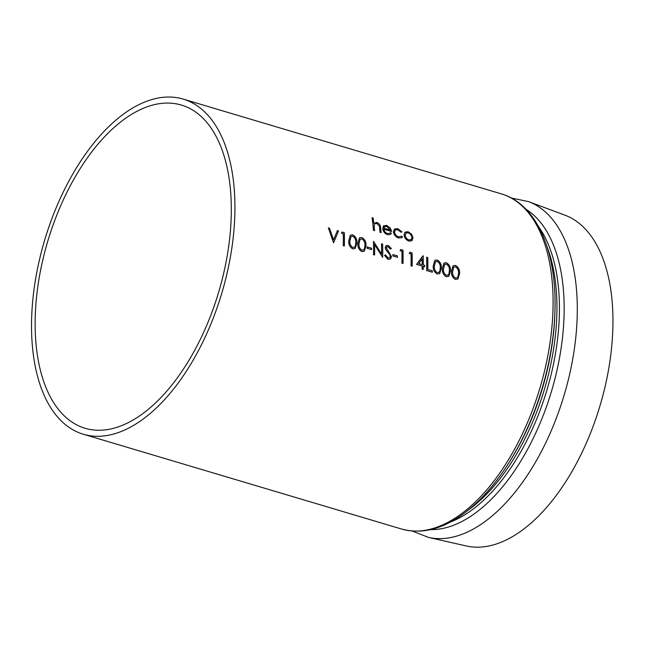 <?xml version="1.0" encoding="UTF-8"?>
<svg xmlns="http://www.w3.org/2000/svg" width="645" height="645" viewBox="0 0 645 645"><rect width="100%" height="100%" fill="white"/><g stroke="black" fill="none" stroke-linecap="round" stroke-linejoin="round"><path stroke-width="0.97" d="M32.25 344.446A174.843 92.453 106.6 0 1 76.755 167.361A174.843 92.453 106.6 0 1 183.132 99.088A174.843 92.453 106.6 0 1 221.832 293.056A174.843 92.453 106.6 0 1 83.31 434.23A174.843 92.453 106.6 0 1 32.25 344.446M453.048 265.764L451.524 271.206C451.145 274.859 452.435 277.608 455.402 279.454L457.926 279.035L459.619 273.577C459.885 269.9 458.482 267.191 455.41 265.426L453.048 265.764L451.565 271.174C451.194 274.843 452.492 277.592 455.451 279.422L457.926 279.035M443.929 263.047L442.406 268.497C442.027 272.142 443.317 274.891 446.284 276.745L448.807 276.318L450.5 270.86C450.766 267.183 449.363 264.474 446.292 262.717L443.929 263.047L442.446 268.457C442.075 272.134 443.373 274.883 446.332 276.705L448.807 276.318M434.811 260.33L433.287 265.78C432.908 269.425 434.206 272.174 437.173 274.028L439.688 273.601L441.382 268.143C441.648 264.474 440.245 261.757 437.173 260L434.811 260.33L433.327 265.74C432.956 269.417 434.254 272.166 437.213 273.996L439.688 273.601M412.139 266.175L411.034 265.893A174.843 92.453 -73.4 0 0 411.026 253.92L409.204 253.372L409.865 252.243L412.099 252.864A174.843 92.453 106.6 0 1 412.139 266.175L411.075 265.853A174.843 92.453 -73.4 0 0 411.075 253.88L409.253 253.34L409.914 252.211M403.02 263.458L401.916 263.176A174.843 92.453 -73.4 0 0 401.916 251.203L400.085 250.663L400.747 249.526L402.988 250.147A174.843 92.453 106.6 0 1 403.02 263.458L401.956 263.144A174.843 92.453 -73.4 0 0 401.956 251.171L400.134 250.623L400.795 249.494M392.91 254.557L392.87 254.59A174.843 92.453 -73.4 0 1 392.861 255.96L397.425 257.315L392.91 255.928A174.843 92.453 -73.4 0 0 392.91 254.557L397.473 255.912A174.843 92.453 106.6 0 1 397.465 257.282M381.606 254.122A174.843 92.453 -73.4 0 0 381.517 243.794L382.622 244.076A174.843 92.453 106.6 0 1 382.662 257.395L374.64 244.495A174.843 92.453 106.6 0 1 374.608 254.993L373.544 254.678A174.843 92.453 -73.4 0 0 373.503 241.367L381.647 254.194A174.843 92.453 -73.4 0 0 381.558 243.762M374.592 244.528L382.662 257.395M373.503 241.367L373.463 241.399A174.843 92.453 -73.4 0 1 373.495 254.711L374.608 254.993M367.078 246.858L367.037 246.898A174.843 92.453 -73.4 0 1 367.029 248.269L371.633 249.591L367.078 248.228A174.843 92.453 -73.4 0 0 367.078 246.858L371.641 248.22A174.843 92.453 106.6 0 1 371.633 249.591M344.365 245.987L343.261 245.705A174.843 92.453 -73.4 0 0 343.261 233.732L341.439 233.192L342.092 232.055L344.333 232.676A174.843 92.453 106.6 0 1 344.365 245.987L343.301 245.672A174.843 92.453 -73.4 0 0 343.301 233.7L341.479 233.151L342.14 232.023M328.378 227.919L333.538 242.81L328.378 227.919L329.514 228.266L333.554 239.884L337.416 230.612L338.552 230.958L333.578 242.77M333.513 239.916L337.416 230.612M372.092 217.728L372.044 217.76A174.843 92.453 -73.4 0 1 373.455 230.362L374.56 230.644L373.495 230.321A174.843 92.453 -73.4 0 0 372.092 217.728L373.157 218.042A174.843 92.453 106.6 0 1 373.842 223.291L376.914 222.428C379.357 223.533 380.606 225.363 380.671 227.935A174.843 92.453 106.6 0 1 381.098 232.587L380.034 232.273A174.843 92.453 -73.4 0 0 379.639 227.983L379.3 225.895L379.639 227.983M379.599 228.016A174.843 92.453 -73.4 0 1 379.986 232.305L381.098 232.587M374.56 230.644A174.843 92.453 106.6 0 0 374.269 227.338L374.189 224.968L374.882 223.726L376.809 223.501L379.252 225.935M383.904 229.273L391.644 231.531L390.362 228.128L386.661 225.339L383.428 226.024L382.767 228.725C383.251 231.66 384.839 233.651 387.548 234.716L390.523 234.401L391.378 233.345L390.386 232.547L389.886 233.143M387.548 234.716L390.523 234.401M395.248 229.975L397.772 229.749L401.109 232.256L401.98 231.91L397.763 228.644L394.474 228.943L393.402 231.942C394.006 234.941 395.732 236.965 398.586 238.005L401.9 237.691L402.504 237.062L401.561 236.183L401.158 236.554M404.875 232.232L404.036 235.062C404.576 238.013 406.213 240.021 408.954 241.093L411.937 240.738L413.05 237.699L411.51 234.151L408.035 231.7L404.915 232.192L404.084 235.03C404.617 237.981 406.253 239.988 408.995 241.053L411.937 240.738M350.324 235.167L348.8 240.617C348.421 244.261 349.719 247.011 352.686 248.865L355.202 248.438L356.903 242.98C357.161 239.303 355.758 236.594 352.686 234.836L350.324 235.167L348.848 240.577C348.477 244.253 349.767 247.003 352.726 248.825L355.202 248.438M359.442 237.884L357.919 243.326C357.54 246.979 358.838 249.728 361.805 251.574L364.32 251.155L366.013 245.697C366.279 242.02 364.877 239.311 361.805 237.545L359.442 237.884L357.959 243.294C357.588 246.962 358.886 249.712 361.845 251.542L364.32 251.155M386.734 246.842L387.992 246.721L390.346 249.091L391.33 248.535L388.113 245.382L385.992 245.681L385.226 247.607L385.92 249.808L390.007 254.96L390.112 257.452M390.427 256.404L389.854 257.734L388.113 257.968L385.541 254.936L384.485 255.356L388.032 259.395L390.483 258.992L391.531 256.702L386.339 247.833L386.75 246.825L388.032 246.688L390.386 249.059L391.33 248.535M423.233 269.473L422.12 269.191A174.843 92.453 -73.4 0 0 422.177 266.071L416.557 264.402L423.185 255.831A174.843 92.453 106.6 0 1 423.297 264.974L424.668 265.385A174.843 92.453 106.6 0 1 424.652 266.764L423.289 266.353A174.843 92.453 106.6 0 1 423.233 269.473L422.169 269.159A174.843 92.453 -73.4 0 0 422.225 266.038L416.597 264.361L422.967 255.767M423.289 266.401L424.652 266.764M426.692 257.202L426.643 257.242A174.843 92.453 -73.4 0 1 426.684 270.553L432.303 272.23L426.724 270.521A174.843 92.453 -73.4 0 0 426.692 257.202L427.756 257.524A174.843 92.453 106.6 0 1 427.82 269.441L432.376 270.803A174.843 92.453 106.6 0 1 432.352 272.19M35.838 341.681A168.627 89.163 106.6 0 1 78.763 170.893A168.627 89.163 106.6 0 1 181.358 105.046A168.627 89.163 106.6 0 1 218.679 292.112A168.627 89.163 106.6 0 1 85.084 428.272A168.627 89.163 106.6 0 1 35.838 341.681M528.481 201.603L564.851 215.132A172.707 91.324 106.6 0 1 600.019 405.697A172.707 91.324 106.6 0 1 466.311 545.968L428.465 537.398A175.295 92.695 -73.4 0 0 564.173 395.022A175.295 92.695 -73.4 0 0 528.481 201.603L511.356 198.031M376.809 223.501L379.3 225.895M374.882 223.726L376.857 223.468M382.767 228.725L382.808 228.693C383.291 231.628 384.888 233.619 387.589 234.683M383.831 225.637L382.808 228.693M390.386 232.547L389.725 233.288L387.363 233.514C385.412 232.756 384.259 231.321 383.896 229.225L391.644 231.531M383.888 228.145L390.467 230.104L386.847 226.443L384.718 226.621L383.888 228.145M384.67 226.653L386.847 226.443M386.807 226.476L390.418 230.136M401.512 236.215L398.554 236.844C396.353 236.062 394.998 234.49 394.506 232.127L395.264 229.959L397.82 229.709L401.15 232.224L401.98 231.91M398.586 238.005L401.948 237.658M393.402 231.942L393.45 231.91C394.055 234.917 395.78 236.941 398.634 237.965M394.474 228.943L393.45 231.91M411.986 237.392L411.188 239.674L408.898 239.932C406.818 239.118 405.568 237.594 405.149 235.352L405.947 233.063L408.164 232.797C410.268 233.635 411.542 235.167 411.986 237.392L411.599 239.19M405.923 233.079L408.164 232.797M408.124 232.829C410.228 233.667 411.502 235.199 411.937 237.425M352.767 236.183C355.064 237.674 356.088 239.827 355.838 242.657L355.371 245.89L354.54 247.148L352.799 247.446C350.525 245.914 349.558 243.729 349.913 240.891L351.033 236.465L352.718 236.215C355.016 237.707 356.04 239.859 355.79 242.689L355.838 242.657M355.79 242.689L355.371 245.89M355.331 245.922L354.831 246.85M361.877 238.9C364.183 240.383 365.207 242.544 364.949 245.374L364.49 248.599L363.659 249.865L361.909 250.163C359.644 248.631 358.676 246.446 359.023 243.608L360.152 239.182L361.837 238.932C364.135 240.424 365.159 242.576 364.909 245.406L364.949 245.374M364.909 245.406L364.49 248.599M364.449 248.639L363.949 249.567M390.007 254.96L390.467 256.371M385.92 249.808L390.056 254.928M385.226 247.607L385.968 249.776M386.041 245.648L385.275 247.567M388.032 259.395L390.483 258.992M384.533 255.323L388.08 259.355M418.702 263.611L422.233 264.66A174.843 92.453 -73.4 0 0 422.201 258.895L418.702 263.611M422.193 264.652A174.843 92.453 -73.4 0 0 422.161 258.951M437.246 261.346C439.551 262.838 440.575 264.99 440.317 267.82L439.858 271.053L439.027 272.311L437.278 272.609C435.012 271.077 434.045 268.892 434.391 266.054L435.52 261.628L437.205 261.378C439.503 262.87 440.527 265.031 440.277 267.852L440.317 267.82M440.277 267.852L439.858 271.053M439.817 271.085L439.318 272.021M446.364 264.063C448.67 265.555 449.694 267.707 449.436 270.537L448.976 273.77L448.146 275.028L446.396 275.326C444.123 273.794 443.163 271.61 443.51 268.772L444.639 264.345L446.324 264.095C448.622 265.587 449.646 267.74 449.396 270.569L449.436 270.537M449.396 270.569L448.976 273.77M448.928 273.803L448.436 274.73M455.483 266.78C457.781 268.264 458.805 270.424 458.555 273.254L458.095 276.479L457.265 277.745L455.515 278.043C453.241 276.512 452.282 274.327 452.629 271.489L453.749 267.062L455.435 266.812C457.74 268.304 458.764 270.457 458.506 273.286L458.555 273.254M458.506 273.286L458.095 276.479M458.047 276.52L457.555 277.447M501.31 193.863A174.843 92.453 106.6 0 1 551.136 334.4A174.843 92.453 106.6 0 1 463.529 512.186A174.843 92.453 106.6 0 1 401.488 529.005C422.225 534.64 443.752 528.932 466.053 511.856C482.025 499.456 496.65 482.573 509.921 461.199A172.86 91.405 -73.4 0 0 554.974 309.947C556.748 250.897 536.269 203.885 501.31 193.863L183.132 99.088M466.496 511.396A172.86 91.405 -73.4 0 0 509.921 461.199L511.009 459.434A168.482 89.091 106.6 0 0 554.918 312.019L554.974 309.947M468.496 509.929A166.491 88.034 -73.4 0 0 471.656 507.575A166.491 88.034 -73.4 0 0 546.96 246.495M538.502 226.564A166.491 88.034 106.6 0 1 546.968 389.894A166.491 88.034 106.6 0 1 450.516 521.982M430.562 529.61A168.901 89.308 -73.4 0 0 551.507 391.249A168.901 89.308 -73.4 0 0 525.981 209.262M83.31 434.23L401.488 529.005M412.179 531.012L428.465 537.398"/></g></svg>
